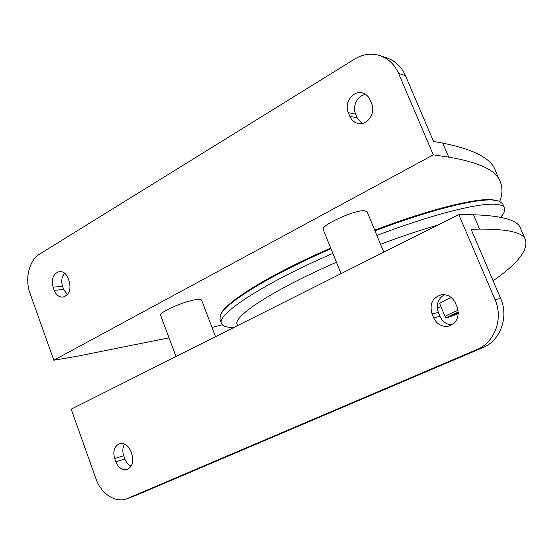 <?xml version="1.0" encoding="UTF-8"?>
<svg xmlns="http://www.w3.org/2000/svg" width="554" height="554" viewBox="0 0 554 554"><rect width="100%" height="100%" fill="white"/><g stroke="black" fill="none" stroke-linecap="round" stroke-linejoin="round"><path stroke-width="0.83" d="M500.622 217.216C504.119 213.373 505.421 210.298 504.528 208.006L502.783 203.976L499.313 201.157L491.779 199.634C474.259 198.353 428.235 209.765 374.705 230.132M330.71 248.067C269.604 274.646 225.617 302.165 220.963 313.945L220.894 314.083M499.313 201.157L492.79 200.015C475.214 198.748 428.879 210.264 374.975 230.789M504.528 208.006C503.607 205.769 500.304 204.509 494.618 204.232C477.112 203.166 430.825 214.869 376.893 235.436M332.864 253.393C261.64 284.264 216.012 314.88 221.503 323.508C222.646 326.195 226.69 327.525 233.636 327.483L233.857 327.483M330.973 248.725C269.438 275.476 225.146 303.142 220.499 314.935L219.959 319.485M525.587 240.048L520.608 228.608C518.392 220.305 502.658 215.693 473.421 214.758L458.76 214.55L71.203 409.157L95.877 478.566C100.994 493.676 115.377 503.288 126.797 498.759L136.506 495.144L482.922 347.58C500.338 340.703 509.064 317.047 500.664 298.468L471.094 229.273L479.563 229.093C508.399 228.941 523.765 232.638 525.642 240.18C527.844 250.713 516.993 264.244 493.102 280.767M341.056 273.655L323.259 229.654C320.15 225.658 353.999 209.959 364.269 210.707L367.122 211.753L383.797 252.195M176.02 356.527L160.618 315.385C158.354 312.408 185.417 300.573 196.892 299.555C199.738 299.236 201.324 299.472 201.642 300.24L215.541 336.68M222.313 324.789L212.016 327.435M169.025 337.836L76.687 356.34L53.807 360.225L433.304 154.85L448.712 157.121C479.549 162.35 496.751 170.632 500.317 181.968C502.72 187.979 502.52 194.426 499.722 201.317M53.807 360.225L29.985 293.232C24.605 278.794 29.147 260.248 39.784 253.988L354.941 58.918C363.029 54.07 371.353 52.969 379.926 55.601C388.368 58.558 394.593 64.52 398.603 73.481L405.403 75.566C401.442 66.729 395.286 60.843 386.934 57.921L379.926 55.601M348.348 112.656C343.882 103.092 352.94 90.115 362.309 92.906C365.827 93.861 368.403 96.174 370.037 99.838L371.609 103.577C376.014 112.988 367.392 125.696 358.251 123.487C354.415 122.656 351.631 120.273 349.893 116.354L348.348 112.656L355.654 114.145L357.178 117.794L361.977 123.507M53.08 287.145C51.155 278.565 53.378 273.351 59.756 271.488C63.481 271.502 66.265 273.759 68.107 278.26L69.271 281.46C71.196 289.936 69.042 295.157 62.803 297.124C58.959 297.2 56.099 294.929 54.223 290.31L53.08 287.145L62.588 286.376L63.717 289.507L67.339 294.7M433.304 154.85L398.603 73.481M500.227 181.76L495.373 170.604C491.481 158.534 473.926 149.365 442.701 143.105L433.581 141.485L405.403 75.566M365.751 94.457C357.662 95.143 352.039 106.216 355.654 114.145M64.645 273.177C61.688 276.799 61.002 281.197 62.588 286.376M458.075 310.33C450.243 313.522 445.928 315.628 445.132 316.632L439.689 303.599C440.243 302.623 444.142 300.628 451.378 297.609M440.984 306.701L437.272 308.079M458.76 214.55L495.041 299.631C503.544 318.495 494.715 342.49 477.098 349.456L482.922 347.58M131.956 454.55C133.909 461.842 132.323 466.787 127.191 469.37C122.268 470.381 118.487 467.874 115.869 461.842L114.664 458.511C112.718 451.101 114.38 446.143 119.664 443.65C124.47 442.778 128.161 445.291 130.737 451.185L131.956 454.55M457.133 307.145C459.792 316.473 456.995 322.781 448.726 326.077C441.967 327.158 436.94 324.395 433.657 317.788L432.016 313.848C429.357 304.098 432.445 297.74 441.296 294.776C447.653 294.139 452.376 296.937 455.457 303.163L457.133 307.145M477.098 349.456L126.797 498.759M124.643 444.066C122.573 447.431 122.261 451.309 123.694 455.693L124.879 458.989C126.215 462.479 128.306 464.868 131.153 466.149M444.502 294.673C437.909 298.682 435.866 304.631 438.366 312.518L439.98 316.403C442.417 321.639 446.323 324.471 451.711 324.9M458.31 313.363L450.61 316.292L451.24 315.461L458.303 312.38M455.623 313.488L456.004 314.402M437.632 225.159C420.528 230.014 401.498 236.392 380.543 244.293M336.451 262.264C269.445 291.432 228.823 319.333 238.137 325.33M448.712 157.121L442.701 143.105M63.717 289.507L54.223 290.31M357.178 117.794L349.893 116.354M473.421 214.758L479.563 229.093M458.29 312.089C449.592 315.711 446.178 317.49 448.061 317.442L458.303 313.682M495.041 299.631L500.664 298.468M127.586 498.448L136.506 495.144M438.366 312.518L432.016 313.848M439.98 316.403L433.657 317.788M123.694 455.693L114.664 458.511M124.879 458.989L115.869 461.842M219.931 319.409L221.503 323.508M220.963 313.945L220.499 314.935M458.303 313.689L447.805 317.525C446.434 317.92 445.541 317.622 445.132 316.632"/></g></svg>
